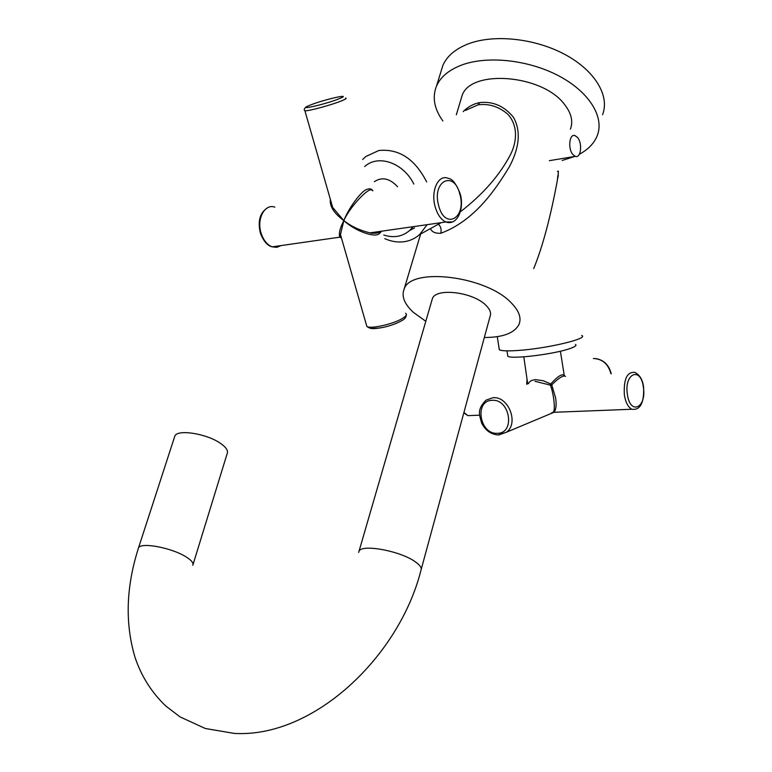 <?xml version="1.0" encoding="UTF-8"?>
<svg xmlns="http://www.w3.org/2000/svg" width="772" height="772" viewBox="0 0 772 772"><rect width="100%" height="100%" fill="white"/><g stroke="black" fill="none" stroke-linecap="round" stroke-linejoin="round"><path stroke-width="1.16" d="M460.324 211.846C482.963 194.399 499.754 175.186 510.707 154.197C516.661 142.154 518.456 126.077 507.879 114.285C498.847 106.555 488.927 103.409 478.1 104.838L465.477 110.415M463.229 111.593C467.909 106.835 473.41 103.834 479.73 102.579C493.047 101.161 504.29 106.073 513.467 117.296C522.586 133.672 517.201 151.91 509.462 166.578C494.92 190.723 474.047 220.917 440.812 233.279C435.263 233.52 431.818 231.957 430.487 228.57M558.32 175.07C554.605 195.673 546.518 237.429 533.693 268.637M384.803 238.673C391.269 241.53 397.677 242.543 404.017 241.732C409.922 240.912 415.143 238.509 419.65 234.543L427.128 224.671M426.646 181.903C414.969 159.022 399.047 148.542 378.869 150.492L365.87 156.494L362.695 159.466M499.079 348.211L499.33 349.812C501.597 350.942 507.783 351.163 517.887 350.478C546.692 348.664 589.451 338.483 581.712 335.463M484.333 337.489C502.861 337.499 514.422 333.137 519.016 324.404C521.611 317.996 519.054 310.846 511.344 302.952C486.428 275.961 410.81 266.832 404.142 289.066C401.276 296.255 404.364 304.033 413.425 312.39L425.806 321.287M570.421 129.117C573.326 121.32 571.319 113.05 564.4 104.288C542.185 74.257 470.109 68.998 462.042 95.776L460.874 99.665M562.161 160.48L574.802 156.436M579.357 154.255C588.206 149.517 594.17 143.303 597.248 135.621C604.563 117.161 589.432 92.119 559.024 76.003C528.695 59.849 487.566 55.42 461.801 65.002C448.937 69.885 440.494 76.939 436.469 86.165C432.088 97.301 434.221 108.91 442.877 120.972M602.575 114.69C609.957 95.902 595.029 70.59 564.863 54.445C534.784 38.253 493.887 34.036 468.179 43.907C455.345 48.945 446.892 56.153 442.829 65.543L441.053 71.294M383.78 235.026C393.614 238.191 402.202 236.715 409.536 230.596L413.126 226.678M413.831 184.035C403.476 162.988 378.666 154.217 365.127 166.163L364.673 166.549M575.468 344.418C576.819 345.296 575.391 346.531 571.174 348.124C556.786 353.865 511.392 359.588 507.793 356.21L507.58 354.85M370.936 188.995L371.892 190.182M341.465 238.037L339.834 237.168C338.618 233.54 339.96 228.02 343.849 220.609C351.096 226.341 359.82 230.423 370.02 232.845L370.039 232.855C375.375 233.665 379.091 233.134 381.175 231.253M381.619 231.185L379.091 233.868C374.034 237.921 354.657 230.664 343.849 220.609C348.336 208.623 360.939 191.369 366.652 189.43L369.682 188.735L371.641 190.115M372.837 190.848C370.888 184.064 349.33 207.485 343.849 220.609L339.834 237.168L272.207 246.847L276.781 247.329L281.008 245.593M330.522 199.958L332.693 207.514L343.849 220.609C334.015 213.342 329.509 206.23 330.329 199.282M340.327 234.08L341.668 238.77M527.151 380.036L527.643 383.916M528.511 383.578C529.399 381.32 531.734 380.007 535.517 379.641L543.208 380.721L550.726 383.954C558.079 375.858 562.682 373.146 564.535 375.81M551.507 412.952L553.292 412.19C555.83 409.295 553.215 391.607 550.32 385.103L534.986 381.3M526.687 384.292L527.035 379.235M565.548 376.36C563.377 375.038 558.774 377.865 551.739 384.842L555.647 398.062C556.641 404.914 556.081 409.652 553.987 412.287L551.633 412.904M550.32 385.103L550.726 383.954L551.739 384.842L550.32 385.103M421.271 569.176L490.075 316.404C491.417 313.094 490.066 309.427 486.022 305.394C473.313 292.009 435.881 287.483 432.378 298.658L431.905 300.318M174.501 437.097L174.81 436.141C177.242 428.885 207.272 433.681 220.831 443.601C226.235 447.461 228.348 450.761 227.19 453.521L193.048 564.496M577.446 137.397C582.706 143.187 580.988 158.656 575.304 156.349L572.959 154.632C567.652 148.919 569.35 133.334 574.995 135.602L577.446 137.397M479.73 102.579L478.1 104.838M440.812 233.279C441.603 229.332 440.783 226.321 438.342 224.237M374.333 181.69C381.976 176.624 389.725 178.313 397.58 186.737M339.207 98.7C354.3 92.698 323.893 99.501 310.064 105.166C294.344 111.293 325.022 104.538 339.207 98.7M345.567 98.083C347.004 98.247 345.76 99.134 341.832 100.756C332.163 104.799 308.173 111.303 304.911 110.792L304.525 110.174M438.66 205.641C444.865 230.548 466.828 218.119 459.88 194.293C454.139 169.657 431.606 181.015 438.66 205.641M452.527 221.911L445.869 221.989C441.015 219.702 437.435 214.606 435.147 206.713C430.515 190.906 438.428 173.922 448.098 178.332C452.295 178.689 456.329 183.861 460.199 193.859M274.822 207.157C264.757 203.374 256.4 218.968 261.119 233.202C263.455 240.314 267.151 244.859 272.207 246.847C267.469 245.757 263.532 241.211 260.396 233.221C257.501 220.821 260.029 212.271 267.99 207.552M366.295 324.481L366.864 326.469C370.656 329.268 393.932 323.96 402.714 318.257C406.284 315.999 407.249 314.329 405.618 313.278M380.075 327.994L371.467 328.476M497.293 433.304C515.551 433.642 510.128 398.68 492.111 400.33C474.066 400.446 479.518 434.597 497.293 433.304M553.978 412.287L506.316 432.281L498.21 434.916C490.934 434.433 485.405 430.477 481.622 423.046C479.624 415.114 476.42 409.913 485.993 400.176L492.98 397.705C508.555 395.997 519.199 423.548 506.316 432.281L498.837 434.935M610.951 373.783C608.211 363.93 602.334 358.845 593.33 358.507M553.987 412.287L631.786 409.257C628.07 407.114 625.59 402.328 624.355 394.897C623.564 379.071 627.076 371.583 634.902 372.422C639.747 374.893 642.651 379.747 643.597 387.004M643.385 387.264C640.876 366.179 623.988 373.146 627.375 394.338C630.135 415.741 646.801 407.886 643.385 387.264M463.943 412.412L467.871 415.635L473.168 415.433M498.268 434.935L497.033 434.868M138.256 548.709L138.506 547.917C126.039 586.768 124.881 623.265 135.042 657.397C141.363 676.262 151.611 692.474 165.797 706.023L180.04 716.889L205.255 728.478L234.196 733.4C313.586 738.177 399.182 656.615 420.943 570.363C422.023 568.144 420.248 565.374 415.635 562.035C401.035 551.044 361.47 543.671 358.999 551.314L358.671 552.434M174.81 436.141L138.506 547.917C140.514 541.983 171.345 547.637 185.734 556.68C191.456 560.202 193.811 563.077 192.797 565.316M557.49 171.413C557.413 172.388 559.584 167.331 557.49 178.235M419.65 234.543L441.208 222.654M499.33 349.812L497.274 336.669M404.142 289.066L420.643 233.993M456.348 114.758L462.042 95.776M558.214 176.354L558.137 175.784M436.469 86.165L442.829 65.543M414.564 227.865L409.536 230.596M506.963 350.864L507.793 356.21M380.866 231.301C380.943 233.086 371.419 233.762 370.039 232.855L445.869 221.989C456.976 226.08 464.628 209.405 460.247 194.042M406.352 314.783C406.236 317.128 404.885 318.981 402.299 320.332C397.609 323.15 391.394 325.475 383.655 327.299C371.728 329.393 370.656 328.968 366.864 326.469L340.327 234.09M306.802 106.652C304.197 108.408 303.57 109.788 304.911 110.792L330.609 200.247M523.802 356.847L527.71 383.887M595.762 358.565C603.878 359.984 609.031 365.05 611.212 373.764M560.404 351.231L564.197 375.095M527.633 383.916L527.179 380.22M463.818 412.875L467.871 415.635L479.615 415.182M643.616 387.11C644.176 403.032 640.239 410.414 631.786 409.257M358.999 551.314L432.378 298.658M575.304 156.349L549.336 160.682"/></g></svg>
